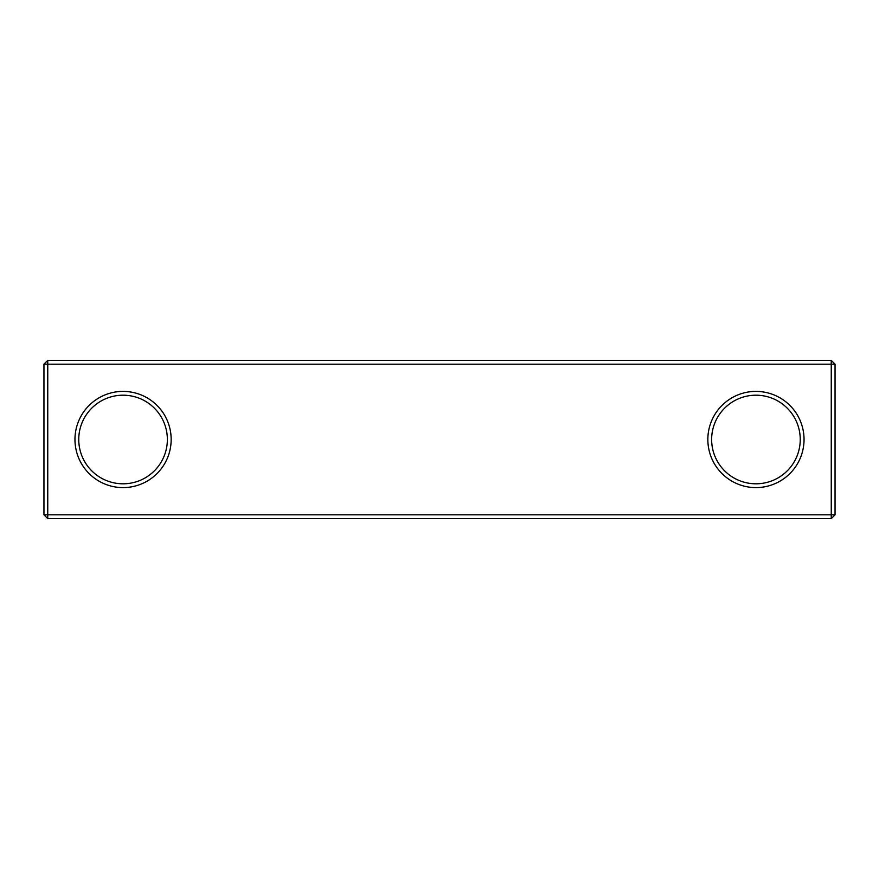 <?xml version="1.0" encoding="UTF-8"?>
<svg xmlns="http://www.w3.org/2000/svg" width="879" height="879" viewBox="0 0 879 879"><rect width="100%" height="100%" fill="white"/><g stroke="black" fill="none" stroke-linecap="round" stroke-linejoin="round"><path stroke-width="1.32" d="M831.248 360.39L831.248 364.192L835.05 364.192L831.248 360.39L47.752 360.39L43.95 364.192L43.95 514.808L47.752 518.61L47.752 514.808L43.95 514.808M43.95 364.192L831.248 364.192L831.248 518.61L47.752 518.61M835.05 364.192L835.05 514.808L831.248 518.61M47.752 360.39L47.752 514.808L835.05 514.808M804.043 439.5A48.103 48.103 0 0 1 731.888 481.154A48.103 48.103 0 0 1 731.888 397.846A48.103 48.103 0 0 1 804.043 439.5M171.163 439.5A48.103 48.103 0 0 1 99.008 481.154A48.103 48.103 0 0 1 99.008 397.846A48.103 48.103 0 0 1 171.163 439.5M167.362 439.5A44.302 44.302 0 0 1 100.909 477.868A44.302 44.302 0 0 1 100.909 401.132A44.302 44.302 0 0 1 167.362 439.5M800.242 439.5A44.302 44.302 0 0 1 733.789 477.868A44.302 44.302 0 0 1 733.789 401.132A44.302 44.302 0 0 1 800.242 439.5"/></g></svg>

